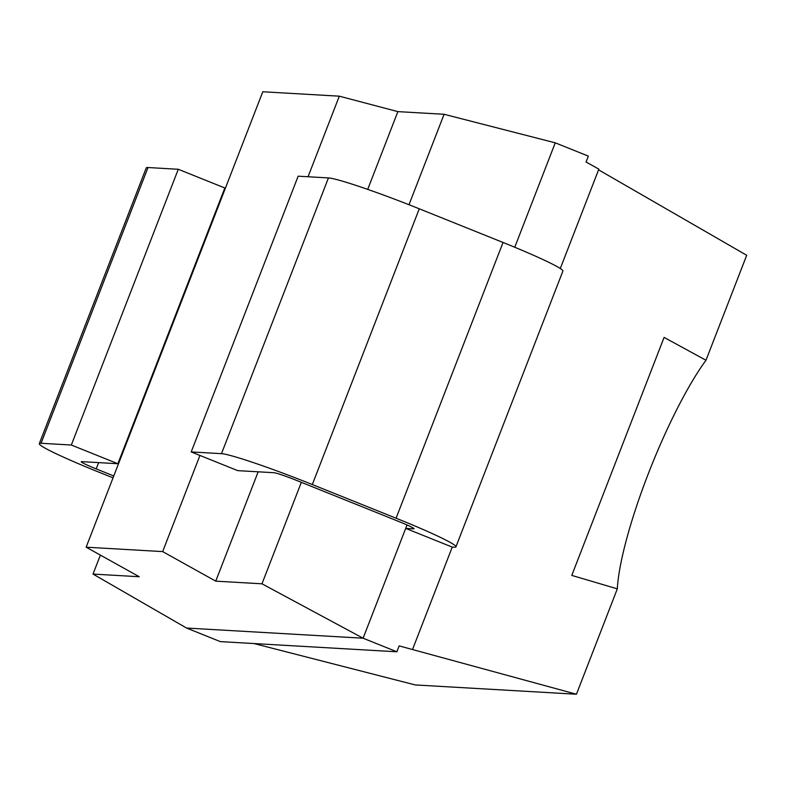 <?xml version="1.0" encoding="UTF-8"?>
<svg xmlns="http://www.w3.org/2000/svg" width="786" height="786" viewBox="0 0 786 786"><rect width="100%" height="100%" fill="white"/><g stroke="black" fill="none" stroke-linecap="round" stroke-linejoin="round"><path stroke-width="1.18" d="M560.29 268.527L598.844 169.137L586.061 162.014L588.35 156.119L555.25 142.826L444.09 114.284L409.005 204.724M100.382 555.103L93.023 574.075L139.24 576.737L86.146 547.184L262.789 91.766L339.306 96.177L397.863 111.622L444.09 114.284M407.03 524.96L363.103 638.212L261.974 583.811L215.747 581.149L162.663 551.595L86.146 547.184M301.343 482.319L261.974 583.811M555.25 142.826L514.751 247.256M413.574 528.85L405.704 528.389L452.245 547.105L454.18 547.213A81.754 5.129 -158.8 0 0 455.939 546.84A81.754 5.129 -158.8 0 0 396.085 518.22L312.317 484.549A81.754 5.129 -158.8 0 0 221.485 453.669L191.204 451.93L237.745 470.637L273.96 472.72A20.436 1.287 21.2 0 1 296.666 480.442L399.052 521.599A20.436 1.287 21.2 0 1 414.016 528.752A20.436 1.287 21.2 0 1 413.574 528.85L413.75 528.389M221.485 453.669L328.44 177.921A81.754 5.129 21.2 0 1 419.272 208.801L503.04 242.471A81.754 5.129 21.2 0 1 562.894 271.091L455.939 546.84M328.44 177.921L298.159 176.182L191.204 451.93M220.728 200.214L220.168 199.988M113.773 475.962L96.187 468.888A20.436 1.287 21.2 0 1 81.223 461.736A20.436 1.287 21.2 0 1 81.665 461.637L117.871 463.73L224.825 187.982L178.284 169.275L148.014 167.526A81.754 5.129 21.2 0 0 146.255 167.899L39.3 443.648A81.754 5.129 -158.8 0 0 99.154 472.268L113.046 477.849M117.871 463.73L71.329 445.023L41.059 443.275A81.754 5.129 -158.8 0 0 39.3 443.648M254.025 643.557L415.254 684.94L576.443 694.235L399.15 645.895L396.861 651.79L363.103 638.212L186.557 628.043L220.316 641.612L396.861 651.79M452.245 547.105L412.552 649.423M598.578 169.825L746.7 255.283L705.985 360.253A146.402 27.883 -68.1 0 0 617.315 588.852L576.443 694.235M705.985 360.253L664.091 337.4L571.776 575.401L617.315 588.852M93.023 574.075L186.557 628.043M339.306 96.177L308.053 176.752M199.949 455.438L162.663 551.595M397.863 111.622L367.71 189.387M258.162 471.816L215.747 581.149M178.284 169.275L71.329 445.023M312.317 484.549L419.272 208.801M396.085 518.22L503.04 242.471M41.059 443.275L148.014 167.526M98.623 462.62L96.187 468.888"/></g></svg>
